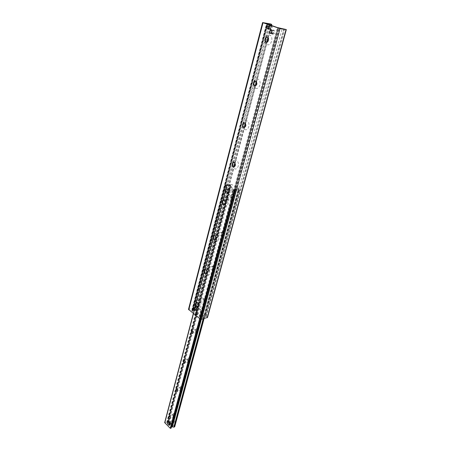 <?xml version="1.0" encoding="UTF-8"?>
<svg xmlns="http://www.w3.org/2000/svg" width="451" height="451" viewBox="0 0 451 451"><rect width="100%" height="100%" fill="white"/><g stroke="black" fill="none" stroke-linecap="round" stroke-linejoin="round"><path stroke-width="0.34" stroke-dasharray="2.25 1.69" d="M269.309 29.022C270.775 28.571 271.034 27.646 270.087 26.243C268.587 26.643 268.317 27.567 269.27 29.011L269.309 29.022M197.425 314.178L197.876 314.341C198.711 313.53 198.581 312.78 197.487 312.092C196.754 312.526 196.732 313.225 197.425 314.178M195.277 310.074L195.796 310.26C196.783 309.313 196.642 308.433 195.362 307.616C194.488 308.129 194.46 308.946 195.277 310.074M271.97 33.684C273.718 33.16 274.022 32.066 272.889 30.403C271.107 30.882 270.792 31.97 271.93 33.673L271.97 33.684M267.116 44.66C271.339 46.346 273.96 36.582 269.659 35.048C265.408 33.453 262.888 43.116 267.116 44.66M267.195 37.044L267.601 37.14C269.365 39.496 268.976 41.204 266.44 42.259M255.599 88.187C259.646 90.059 262.127 80.808 258.006 79.083C253.936 77.301 251.545 86.457 255.599 88.187M255.441 81.033L255.954 81.146C257.679 83.345 257.38 84.98 255.057 86.051M244.679 129.465C248.569 131.495 250.919 122.723 246.962 120.823C243.05 118.872 240.783 127.56 244.679 129.465M244.307 122.734L244.955 122.869C246.59 124.95 246.359 126.517 244.256 127.565M234.306 168.657C238.049 170.833 240.282 162.501 236.482 160.449C232.722 158.346 230.562 166.605 234.306 168.657M233.753 162.315L234.514 162.473C236.065 164.452 235.89 165.951 233.984 166.977M224.451 205.921C228.048 208.221 230.173 200.3 226.515 198.107C222.895 195.881 220.843 203.734 224.451 205.921M223.73 199.94L224.587 200.12C226.064 202.003 225.94 203.446 224.215 204.438M215.065 241.392C218.532 243.805 220.556 236.262 217.032 233.956C213.543 231.605 211.592 239.092 215.065 241.392M214.208 235.743L215.144 235.946C216.542 237.75 216.457 239.131 214.896 240.095M204.76 273.419L206.118 275.2C209.14 276.08 210.245 274.355 209.427 270.031C207.105 266.755 205.385 266.975 204.264 270.696L204.258 270.95M205.149 269.861L206.146 270.076C207.471 271.818 207.426 273.148 206.011 274.073M196.461 306.071L197.583 307.458C200.453 308.478 201.529 306.905 200.802 302.728C198.66 299.396 196.991 299.413 195.802 302.784L195.779 303.264M196.518 302.401L197.561 302.638C198.823 304.318 198.806 305.598 197.515 306.488M207.499 317.481L206.417 316.382L205.763 316.337L205.402 317.07L203.852 317.487L199.821 317.059L192.081 310.942L191.765 310.395L192.763 309.871L193.214 309.036L196.647 308.76L195.728 307.937L194.471 307.644L188.501 309.347M200.081 315.232L200.272 315.858L199.596 316.038L199.398 315.412L200.081 315.232L201.129 311.308L200.644 309.73L196.174 306.218L195.734 306.054L195.182 306.612L194.155 310.519L192.932 310.728L192.616 310.125L193.073 309.769L196.619 308.873L197.493 307.926L198.079 308.388L197.205 309.335L196.619 308.873M193.473 310.688L194.499 306.781L195.052 306.229L199.962 309.905L200.453 311.483L199.398 315.412M239.752 191.044L238.624 189.781L239.752 191.044L206.09 314.702L205.211 315.661L201.665 316.602L199.596 316.038M233.359 189.916L234.069 189.848L232.891 190.181L233.359 189.916L235.619 190.525L239.306 190.181M232.891 190.181L231.651 194.832L230.489 195.48L225.444 192.442L224.914 190.79L226.126 186.167L226.83 186.105L226.616 185.446L225.912 185.502L226.126 186.167M198.079 308.388L230.619 185.665L229.491 184.414L225.799 184.724L225.348 184.938L225.912 185.502M226.83 186.105L225.618 190.722L226.154 192.374L231.2 195.407L232.355 194.759L233.601 190.113M193.079 310.846L194.155 310.519M197.205 309.335L193.659 310.237L193.755 310.671M229.491 184.414L230.619 185.665M230.162 184.803L226.47 185.119L226.616 185.446M239.069 190.643L205.493 314.229L206.09 314.702M205.211 315.661L204.607 315.187L205.493 314.229M204.607 315.187L201.061 316.128L200.272 315.858M238.624 189.781L234.932 190.119L234.069 189.848M197.493 307.926L229.948 185.271M229.379 190.063L229.097 190.407L229.379 190.063M227.141 190.587L228.183 189.691C229.536 190.869 229.514 191.872 228.116 192.695C227.31 192.414 226.983 191.709 227.141 190.587L228.51 189.803L229.153 191.793L228.121 192.695L227.141 190.587L227.507 189.206L229.525 190.407L228.787 193.18L226.774 191.974L227.141 190.587M231.87 190.153C231.718 191.263 232.04 191.963 232.851 192.244C234.244 191.421 234.266 190.429 232.913 189.257L231.87 190.153M173.06 420.625C173.009 421.803 173.398 422.474 174.227 422.638C174.926 421.595 174.672 420.766 173.472 420.157L173.06 420.625M169.864 424.385L174.227 422.638L169.864 424.385L169.221 424.126L168.697 422.356L169.108 421.882L169.751 422.142L170.269 423.912L169.864 424.385C169.035 424.216 168.646 423.54 168.697 422.356L173.472 420.157L174.114 420.411C174.813 421.414 174.853 422.159 174.227 422.638C173.021 422.029 172.772 421.2 173.472 420.157L169.108 421.882M172.124 423.365C172.293 422.846 172.293 422.846 172.124 423.365M230.794 197.172C231.126 200.729 232.242 201.4 234.137 199.195C233.793 195.627 232.682 194.956 230.794 197.172M230.765 197.572L231.899 196.591C233.404 197.871 233.392 198.97 231.865 199.894C230.963 199.584 230.596 198.812 230.765 197.572M226.627 198L227.761 197.014C229.266 198.299 229.255 199.404 227.727 200.334C226.825 200.024 226.458 199.246 226.627 198M221.311 232.631C221.65 236.087 222.721 236.798 224.536 234.762C224.198 231.295 223.127 230.585 221.311 232.631M221.278 233.077L222.27 232.18C223.781 233.33 223.831 234.402 222.428 235.388C221.503 235.106 221.12 234.34 221.278 233.077M217.179 233.703L218.171 232.801C219.682 233.962 219.738 235.039 218.335 236.031C217.41 235.749 217.021 234.971 217.179 233.703M212.28 266.44L212.229 267.764C213.486 270.403 214.569 270.487 215.482 268.018C214.761 265.081 213.695 264.557 212.28 266.44M212.224 266.924L213.097 266.101C214.597 267.144 214.71 268.187 213.424 269.224L212.195 267.809L212.224 266.924M208.176 267.731L209.044 266.907C210.544 267.956 210.656 269.005 209.377 270.048C208.435 269.788 208.035 269.016 208.176 267.731M203.655 298.709L203.773 300.597C205.239 302.717 206.231 302.542 206.738 300.084C205.904 297.429 204.878 296.972 203.655 298.709M203.593 299.227L204.354 298.477C205.836 299.425 205.989 300.439 204.822 301.516L203.672 300.49L203.593 299.227M199.584 300.203L200.345 299.441C201.822 300.4 201.98 301.42 200.819 302.503C199.872 302.26 199.46 301.493 199.584 300.203M195.413 329.534L195.695 331.744C199.613 336.632 198.152 325.07 195.413 329.534M195.339 330.093L196.01 329.399C197.465 330.267 197.656 331.254 196.597 332.364L195.525 331.564L195.339 330.093M187.531 359.019L187.966 361.46C191.827 365.648 189.916 354.836 187.531 359.019M187.447 359.605L188.044 358.973C189.459 359.774 189.685 360.732 188.721 361.865L187.734 361.228L187.447 359.605M179.988 387.246L180.558 389.861C184.301 393.469 182.08 383.327 179.988 387.246M179.893 387.86L180.417 387.279C181.792 388.018 182.046 388.959 181.178 390.104L180.276 389.596L179.893 387.86M172.756 414.294L173.455 417.04C177.04 420.174 174.61 410.624 172.756 414.294M172.66 414.931L173.122 414.401C174.458 415.089 174.729 416.008 173.945 417.164L173.122 416.758L172.66 414.931M239.126 188.828L238.337 189.087L235.129 188.417L235.58 188.828L235.225 189.375L234.39 189.262L227.112 184.882L230.715 185.502L230.275 185.096L230.636 184.572L231.983 184.639L239.126 188.828L174.622 426.522L169.119 421.099L167.924 421.279L167.479 422.249L167.789 422.824L164.683 422.587M171.431 427.283L171.115 426.719L171.628 426.567M226.447 189.302L228.46 190.508L227.727 193.282L225.714 192.07L226.447 189.302L227.507 189.206M229.525 190.407L228.46 190.508M228.787 193.18L227.727 193.282M226.774 191.974L225.714 192.07M233.246 189.375C234.261 190.734 234.125 191.686 232.851 192.244C231.493 191.072 231.515 190.074 232.913 189.257L233.246 189.375M170.004 424.904L168.432 423.348L168.962 421.364M168.432 423.348L167.456 423.737M270.442 25.808L269.901 26.237L269.303 28.509L269.529 29.208L271.119 29.783L271.665 29.354L272.263 27.077L272.021 26.367L269.337 25.634L268.796 26.062L268.198 28.34L269.303 28.509M272.021 26.367L270.126 25.916L268.497 27.201L269.185 29.315L270.859 28.047L271.164 26.908L272.263 27.077M271.665 29.354L270.561 29.185L270.859 28.047L270.177 25.932L269.337 25.634M269.546 29.214L268.424 29.039L268.198 28.34M269.529 29.208L271.119 29.783M270.561 29.185L270.014 29.614M270.916 26.197L271.164 26.908M267.933 29.135C269.726 28.582 270.042 27.449 268.886 25.73C267.054 26.226 266.721 27.359 267.888 29.118L267.933 29.135M267.714 28.768C266.845 27.263 267.15 26.333 268.627 25.989C269.563 27.421 269.298 28.368 267.826 28.819L267.781 28.802M270.527 33.492L270.662 33.554C272.472 33.008 272.787 31.874 271.615 30.149C269.861 30.527 269.484 31.632 270.47 33.459M271.953 31.26L271.733 32.641M271.953 33.74C273.763 33.194 274.078 32.066 272.906 30.347C271.062 30.843 270.735 31.97 271.914 33.729L271.953 33.74M271.88 34.022C273.988 33.391 274.36 32.072 272.99 30.065C270.842 30.645 270.459 31.959 271.835 34.011L271.88 34.022M272.979 34.186C275.087 33.549 275.46 32.235 274.09 30.228C271.942 30.809 271.558 32.122 272.94 34.169L272.979 34.186M194.071 310.418L194.612 310.615C195.633 309.628 195.48 308.715 194.155 307.87L193.451 308.76L194.071 310.418M194.449 308.287L194.888 310.051M195.266 310.113L195.807 310.311C196.828 309.33 196.675 308.416 195.356 307.571C194.449 308.101 194.42 308.952 195.266 310.113M195.215 310.311L195.847 310.536C197.036 309.392 196.861 308.326 195.317 307.34C194.263 307.96 194.229 308.952 195.215 310.311M196.236 310.051L196.867 310.277C198.057 309.132 197.882 308.067 196.337 307.086C195.283 307.706 195.249 308.693 196.236 310.051M188.884 309.048L262.95 22.578M194.471 307.644L269.005 23.553M195.728 307.937L270.51 23.942M196.557 308.591L271.615 24.337M196.315 308.867L233.759 166.983M234.836 162.896L244.16 127.571M245.299 123.264L255.119 86.051M256.315 81.513L266.676 42.253M267.945 37.467L271.141 25.341M194.764 308.647L232.395 165.416M233.144 162.563L242.739 126.043M243.529 123.044L253.637 84.579M254.471 81.411L265.132 40.838M266.005 37.501L269.365 24.709M193.214 309.036L267.77 24.145M192.763 309.871L267.511 24.055M192.481 310.051L267.251 23.971M192.07 310.158L266.829 23.813M191.974 310.795L266.907 23.841M192.087 310.886L267.06 23.892M192.098 310.925L267.077 23.914L192.081 310.942M192.239 311.032L267.268 23.971M192.295 311.055L267.336 23.993M199.821 317.059L277.427 27.567M201.101 317.357L278.972 27.968M201.512 317.245L279.411 28.035M202.009 317.228L279.975 28.154M203.852 317.487L282.151 28.678M205.402 317.07L283.82 28.937M205.763 316.337L284.045 28.813M206.417 316.382L284.812 28.988M207.274 317.059L285.962 29.394M201.129 311.308L200.453 311.483M199.742 316.157L233.528 190.018M225.742 185.406L192.932 310.728M225.618 190.722L224.914 190.79M232.355 194.759L231.651 194.832M226.47 185.119L193.659 310.237M201.061 316.128L234.932 190.119M231.2 195.407L230.489 195.48M226.154 192.374L225.444 192.442M195.182 306.612L194.499 306.781M196.174 306.218L195.492 306.387M200.644 309.73L199.962 309.905M235.619 190.525L201.665 316.602M234.238 189.95L200.424 315.976M193.073 309.769L225.799 184.724M193.609 310.559L226.453 185.344M203.965 318.586L239.12 189.059M203.463 318.722L238.596 189.11M203.198 318.795L238.337 189.087M201.349 319.263L236.533 188.76M200.853 319.218L236.036 188.557M171.273 427.012L235.354 188.619M235.58 188.828L200.526 319.128L235.574 188.845M200.362 319.06L235.225 189.375M199.692 318.592L234.39 189.262M193.462 313.608L227.248 185.04M165.066 422.407L227.524 184.831M166.605 422.564L229.322 185.164M167.005 422.784L229.813 185.361M167.637 422.536L230.495 185.299M167.49 422.215L230.286 185.079M167.924 421.279L230.636 184.572M168.06 421.161L230.777 184.515M168.544 420.975L231.301 184.47M169.119 421.099L231.983 184.639M269.901 26.237L268.796 26.062M270.087 26.243L268.424 25.978M269.27 29.011L267.606 28.757M197.876 314.341L196.337 314.742M197.487 312.092L195.954 312.487M195.796 310.26L194.257 310.654M195.362 307.616L193.823 307.999M272.889 30.403L271.226 30.149M271.93 33.673L270.273 33.43M204.264 270.696L204.179 271.44M195.802 302.784L195.678 303.737M196.647 308.76L234.108 166.955M235.084 163.256L244.521 127.52M245.553 123.625L255.497 85.978M256.58 81.868L267.071 42.152M268.215 37.816L271.479 25.459M191.765 310.395L266.569 23.672M192.103 310.914L267.082 23.92M231.487 195.508L230.782 195.582M195.734 306.054L195.052 306.229M225.348 184.938L192.616 310.125M226.317 185.186L193.507 310.356M228.183 189.691L232.913 189.257L228.183 189.691M228.121 192.695L232.851 192.244L228.121 192.695M231.899 196.591L227.761 197.014M231.865 199.894L227.727 200.334M222.27 232.18L218.171 232.801M222.428 235.388L218.335 236.031M213.097 266.101L209.044 266.907M213.424 269.224L209.377 270.048M203.57 299.261L203.531 299.599M204.354 298.477L200.345 299.441M204.822 301.516L200.819 302.503M195.339 329.957L195.289 330.374M196.01 329.399L192.047 330.521M196.597 332.364L192.633 333.498M187.469 359.362L187.407 359.83M188.044 358.973L184.121 360.225M188.721 361.865L184.803 363.134M179.932 387.533L179.859 388.052M180.558 389.861L180.276 389.596M180.417 387.279L176.544 388.655M181.178 390.104L177.305 391.496M172.71 414.537L172.626 415.095M173.455 417.04L173.122 416.758M173.122 414.401L169.288 415.89M173.945 417.164L170.112 418.663M204.089 318.553L239.267 188.992M171.115 426.719L235.129 188.417M193.332 313.501L227.112 184.882M167.789 422.824L230.715 185.502M167.479 422.249L230.275 185.096M270.933 26.203L272.038 26.378M267.888 29.118L269.185 29.315M268.886 25.73L270.177 25.932M270.628 33.537L271.914 33.729M271.615 30.149L272.906 30.347M271.835 34.011L272.94 34.169M272.99 30.065L274.09 30.228M194.612 310.615L195.807 310.311M194.155 307.87L195.356 307.571M195.847 310.536L196.867 310.277M195.317 307.34L196.337 307.086"/><path stroke-width="0.68" d="M267.646 28.768L267.606 28.757C266.654 27.308 266.924 26.383 268.424 25.978C269.371 27.387 269.112 28.317 267.646 28.768M195.886 314.578C195.193 313.62 195.215 312.926 195.954 312.487C197.042 313.174 197.172 313.93 196.337 314.742L195.886 314.578M193.738 310.468C192.921 309.335 192.949 308.518 193.823 307.999C195.103 308.822 195.249 309.707 194.257 310.654L193.738 310.468M270.307 33.442L270.273 33.43C269.129 31.728 269.45 30.634 271.231 30.149C272.365 31.818 272.054 32.912 270.307 33.442M266.44 42.259L266.203 42.191C264.438 39.998 264.771 38.279 267.195 37.044M267.392 37.1L267.432 37.117C269.709 37.912 268.244 43.189 266.034 42.168C263.773 41.407 265.171 36.148 267.392 37.1M255.057 86.051L254.691 85.949C252.994 83.892 253.242 82.257 255.441 81.033M255.79 81.135C257.538 83.548 257.16 85.166 254.668 85.994C252.408 85.414 253.451 80.25 255.666 81.084L255.79 81.135M244.256 127.565L243.754 127.43C242.148 125.485 242.334 123.924 244.307 122.734M244.792 122.869C246.455 125.141 246.156 126.697 243.884 127.537C241.899 125.417 242.114 123.828 244.521 122.768L244.792 122.869M233.984 166.977L233.37 166.808C231.853 164.965 231.983 163.471 233.753 162.315M234.351 162.484C235.935 164.632 235.698 166.126 233.635 166.966C231.605 165.055 231.707 163.51 233.945 162.337L234.351 162.484M224.215 204.438L223.504 204.235C222.072 202.488 222.146 201.056 223.73 199.94M224.429 200.137C225.934 202.172 225.754 203.61 223.888 204.45C221.836 202.719 221.841 201.219 223.899 199.945L224.429 200.137M214.896 240.095L214.112 239.864C212.759 238.196 212.793 236.82 214.208 235.743M214.986 235.969C216.418 237.902 216.288 239.289 214.597 240.124C212.545 238.556 212.46 237.096 214.355 235.743L214.986 235.969M204.258 270.95L204.76 273.419M206.011 274.073L205.16 273.819L204.292 272.46L204.179 271.44L205.149 269.861M205.989 270.11C207.347 271.953 207.263 273.289 205.735 274.112C203.7 272.692 203.542 271.271 205.267 269.85L205.989 270.11M195.779 303.264L196.461 306.071M197.515 306.488L196.619 306.206L195.92 305.242L195.678 303.737L196.518 302.401M197.408 302.677C198.694 304.442 198.649 305.727 197.267 306.533C195.26 305.242 195.046 303.861 196.613 302.39L197.408 302.677M280.026 28.633L262.578 22.573L270.51 23.942L271.761 24.405L267.9 23.644L266.569 23.672L267.071 23.909L277.427 27.567L286.323 29.574L280.026 28.633L201.62 319.218L207.499 317.481L286.323 29.574M262.578 22.573L188.501 309.347L200.013 318.846L201.62 319.218M169.108 421.882C170.309 422.502 170.563 423.337 169.864 424.385M191.376 331.209L192.047 330.521C193.496 331.395 193.693 332.387 192.633 333.498C191.692 333.278 191.269 332.517 191.376 331.209M183.529 360.862L184.121 360.225C185.536 361.031 185.761 362.001 184.803 363.134C183.867 362.925 183.439 362.17 183.529 360.862M176.02 389.236L176.544 388.655C177.919 389.405 178.173 390.346 177.305 391.496C176.375 391.299 175.946 390.549 176.02 389.236M168.826 416.42L169.288 415.89C170.625 416.583 170.895 417.508 170.112 418.663C169.198 418.477 168.77 417.727 168.826 416.42M171.628 426.567L173.849 427.136L174.712 426.764L204.089 318.553M193.332 313.501L164.683 422.587L170.264 428.287L170.991 428.298L171.431 427.283M167.986 421.753L168.962 421.364L170.54 422.92L170.004 424.904L169.029 425.293L167.456 423.737L167.986 421.753L169.559 423.309L169.029 425.293M170.54 422.92L169.559 423.309M271.733 32.641L270.555 33.244C268.638 32.376 271.282 28.627 271.953 31.26M194.888 310.051L193.953 310.265L193.58 309.764L193.434 308.884L194.449 308.287M200.013 318.846L278.087 28.131M188.76 309.843L262.995 22.775M233.759 166.983L234.836 162.896M244.16 127.571L245.299 123.264M255.119 86.051L256.315 81.513M266.676 42.253L267.945 37.467M271.141 25.341L271.401 24.354M232.395 165.416L233.144 162.563M242.739 126.043L243.529 123.044M253.637 84.579L254.471 81.411M265.132 40.838L266.005 37.501M269.365 24.709L269.58 23.909M267.77 24.145L267.9 23.644M267.511 24.055L267.59 23.768M207.206 317.713L286.047 29.569M174.565 426.911L203.965 318.586M174.08 427.108L203.463 318.722M173.849 427.136L203.198 318.795M172.305 426.979L201.349 319.263M171.899 426.759L200.853 319.218M171.419 427.339L200.526 319.128L171.425 427.311M170.991 428.298L200.362 319.06M170.264 428.287L199.692 318.592M164.767 422.818L193.462 313.608M196.253 305.631L195.92 305.242M234.108 166.955L235.084 163.256M244.521 127.52L245.553 123.625M255.497 85.978L256.58 81.868M267.071 42.152L268.215 37.816M271.479 25.459L271.761 24.405"/></g></svg>
